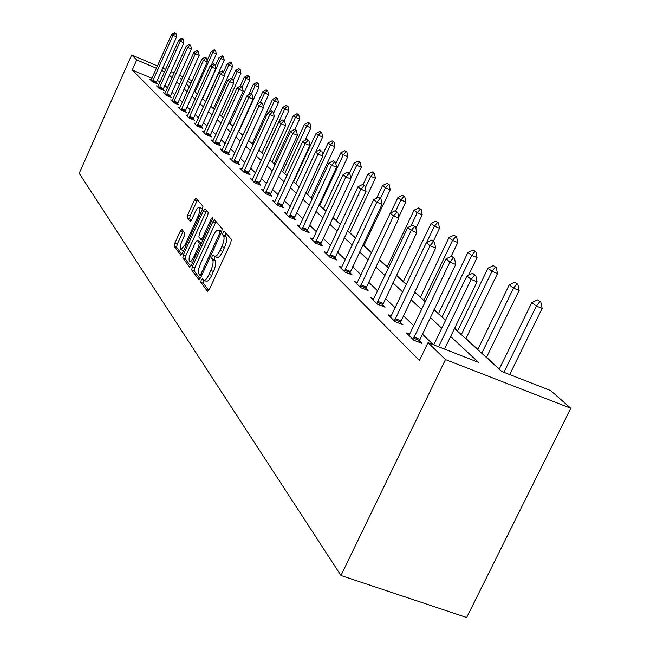 <?xml version="1.0" encoding="UTF-8"?>
<svg xmlns="http://www.w3.org/2000/svg" width="650" height="650" viewBox="0 0 650 650"><rect width="100%" height="100%" fill="white"/><g stroke="black" fill="none" stroke-linecap="round" stroke-linejoin="round"><path stroke-width="0.97" d="M201.24 279.963L200.85 282.319L207.488 291.281L209.308 289.559L230.823 242.759L231.351 239.363L224.315 231.164L223.039 232.432L222.666 234.764L223.559 235.82C224.599 237.811 224.039 241.386 221.861 246.545L220.09 250.421C217.961 254.743 216.141 256.734 214.606 256.392L213.306 254.946L212.119 256.246L211.738 258.594L212.607 259.691C213.614 261.747 213.037 265.346 210.868 270.498L209.097 274.349C207.009 278.614 205.213 280.572 203.71 280.215L202.41 278.688L201.24 279.963M204.116 280.377L203.426 283.311L208.78 290.517M225.859 232.968L225.241 235.787L226.135 236.836L223.559 235.82M215.061 256.571L214.305 259.602L215.182 260.699L212.607 259.691M181.927 229.466L180.294 231.164L174.793 243.246L174.249 246.366L180.814 255.19L182.382 253.427L202.434 209.43L202.963 206.286L196.016 198.234L194.439 200.046L187.761 214.727L187.232 217.815L190.157 221.406L191.742 219.611L195.081 212.274C196.755 208.812 198.177 207.196 199.355 207.415C200.444 208.593 200.046 211.445 198.177 215.987L185.006 244.896L180.814 249.641C179.741 248.414 180.139 245.529 182.016 240.971L184.186 236.202L184.73 233.066L181.927 229.466M151.986 78.325L132.267 69.989L136.752 59.889L131.682 54.966L79.211 173.29L340.966 575.486L466.684 617.5L570.789 408.265L550.607 390.536L501.702 371.426L454.537 328.429M132.267 69.989L419.421 360.498L428.033 342.631L445.477 359.564L340.966 575.486M192.311 266.752L191.758 270.034L198.819 279.573L200.59 277.859L221.634 231.969L222.162 228.654L214.573 219.863L212.899 221.723L192.311 266.752L194.829 267.727L194.285 271.009L200.078 278.809M189.564 267.069L182.812 257.944L183.365 254.743L203.466 210.649L205.099 208.812L208.219 212.42L207.691 215.605L199.436 233.707L198.892 236.917L200.988 239.493L202.629 237.664L211.299 218.684L212.469 217.384L212.16 219.7L191.287 265.371L189.865 267.183M433.404 344.736L422.297 333.994M413.871 325.861L403.341 315.689M395.249 307.873L385.466 298.431M377.683 290.908L368.599 282.132M361.091 274.885L352.641 266.719M345.402 259.724L337.521 252.119M330.533 245.367L323.188 238.266M316.428 231.741L309.562 225.111M303.022 218.798L296.611 212.599M290.282 206.481L284.277 200.688M278.135 194.756L272.521 189.329M266.565 183.576L261.3 178.49M255.515 172.9L250.575 168.131M244.953 162.703L240.321 158.226M234.853 152.945L230.506 148.744M225.176 143.601L221.097 139.661M215.914 134.648L212.079 130.942M207.025 126.067L203.418 122.582M198.486 117.821L195.097 114.546M190.287 109.899L187.094 106.819M182.406 102.286L179.4 99.385M174.817 94.957L171.99 92.227M167.505 87.896L164.848 85.329M160.16 81.778L157.146 80.502M409.809 334.214L406.469 332.914L413.831 340.186L421.907 343.33L419.209 340.689M391.3 316.022L388.123 314.771L395.054 321.62L402.919 324.707L400.351 322.189M373.839 298.862L370.817 297.668L377.358 304.127L385.027 307.158L382.574 304.752M357.354 282.652L354.477 281.507L360.652 287.617L368.136 290.582L365.796 288.283M341.762 267.321L339.007 266.216L344.858 272.001L352.162 274.918L349.919 272.716M326.389 253.744L326.983 252.809L324.35 251.729L329.899 257.213L337.033 260.073L334.88 257.961M312.406 239.915L312.975 239.005L310.448 237.981L315.713 243.189L322.684 245.993L320.613 243.961M299.658 225.908L297.237 224.924L302.234 229.864L309.051 232.627L307.068 230.677M286.991 213.444L284.668 212.493L289.429 217.206L296.091 219.911L294.182 218.034M274.934 201.573L272.691 200.655L277.225 205.14L283.749 207.797L281.905 205.993M263.429 190.255L261.267 189.369L265.598 193.651L271.984 196.259L270.213 194.513M252.452 179.449L250.372 178.596L254.507 182.683L260.756 185.242L259.041 183.56M241.963 169.122L239.947 168.293L243.904 172.201L250.031 174.72L248.373 173.095M231.92 159.242L229.986 158.438L233.764 162.175L239.777 164.661L238.168 163.085M222.316 149.784L220.439 149.004L224.063 152.588L229.954 155.025L228.402 153.498M213.111 140.717L211.291 139.961L214.768 143.398L220.545 145.795L219.042 144.316M204.271 132.015L202.516 131.284L205.847 134.582L211.526 136.939L210.064 135.509M195.796 123.671L194.09 122.956L197.291 126.124L202.865 128.44L201.443 127.059M187.647 115.643L185.998 114.952L189.077 117.999L194.537 120.282L193.164 118.934M179.814 107.933L178.214 107.258L181.171 110.183L186.542 112.434L185.209 111.126M172.274 100.506L170.722 99.856L173.566 102.668L178.847 104.886L177.548 103.61M165.019 93.356L163.507 92.722L166.246 95.428L171.438 97.614L170.17 96.379M158.023 86.466L156.553 85.849L159.193 88.457L164.296 90.61L163.069 89.407M151.279 79.82L149.849 79.219L152.393 81.737L157.414 83.858L156.219 82.68M499.346 368.964L486.549 357.305M477.856 349.391L465.969 338.553M457.616 330.947L454.634 328.234M438.523 313.552L434.07 309.498M420.469 297.107L414.724 291.874M403.382 281.539L396.492 275.259M387.181 266.776L379.283 259.577M371.621 252.606L363.927 245.594M355.615 238.022L349.806 232.724M340.454 224.201L336.342 220.464M326.064 211.096L323.505 208.764M312.398 198.648L311.252 197.6M293.735 181.643L293.288 181.228M282.685 171.576L281.296 170.308M272.098 161.931L269.856 159.884M261.95 152.685L258.928 149.931M252.208 143.812L248.471 140.4M242.856 135.289L238.818 131.609M233.033 126.344L230.051 123.622M223.592 117.739L221.609 115.936M214.533 109.484L213.484 108.534M192.116 80.697L188.484 79.154M182.959 76.797L179.554 75.351M174.159 73.052L170.95 71.687M165.677 69.444L162.654 68.153M157.503 65.959L131.682 54.966M164.645 71.752L161.623 70.468M156.471 68.274L136.752 59.889M428.033 342.631L478.522 362.359L450.645 336.481M441.748 328.217L430.227 317.509M421.688 309.579L411.003 299.658M402.805 292.037L392.892 282.831M384.995 275.502L375.789 266.947M368.184 259.886L359.613 251.924M352.276 245.115L344.297 237.697M337.212 231.116L329.761 224.201M322.912 217.839L315.965 211.388M309.335 205.229L302.843 199.201M296.416 193.237L290.339 187.59M284.115 181.813L278.428 176.524M272.391 170.918L267.061 165.969M261.194 160.518L256.197 155.878M250.494 150.581L245.806 146.226M240.264 141.082L235.861 136.996M230.474 131.982L226.33 128.139M221.081 123.264L217.197 119.657M212.079 114.904L208.422 111.508M203.434 106.876L199.997 103.683M195.13 99.157L191.896 96.159M187.143 91.739L184.096 88.92M179.457 84.606L176.597 81.949M172.063 77.732L169.366 75.229M445.477 359.564L570.789 408.265M181.927 79.097L180.172 78.349L181.659 79.706M186.322 83.964L189.386 86.751M194.171 91.106L197.421 94.071M202.321 98.54L205.774 101.692M210.795 106.267L214.467 109.614M219.619 114.311L223.527 117.869M228.816 122.688L232.976 126.482M238.404 131.43L242.832 135.46M248.406 140.546L253.126 144.844M258.854 150.069L263.884 154.659M269.783 160.03L275.153 164.921M281.223 170.463L286.951 175.679M293.215 181.391L299.325 186.964M305.784 192.847L312.325 198.803M318.996 204.888L325.991 211.258M332.881 217.547L340.373 224.372M347.498 230.872L355.534 238.193M362.919 244.92L371.54 252.785M379.194 259.756L388.464 268.206M396.411 275.446L406.38 284.537M414.635 292.061L425.384 301.86M433.981 309.692L445.583 320.271M191.076 82.989L187.452 81.453M203.881 280.28L206.286 281.214C207.797 281.564 209.601 279.614 211.689 275.348L209.097 274.349M215.182 260.699C216.198 262.754 215.621 266.354 213.46 271.497L211.689 275.348M214.752 256.449L217.181 257.408C218.725 257.749 220.553 255.759 222.674 251.436L220.09 250.421M226.135 236.836C227.183 238.826 226.623 242.409 224.453 247.569L222.674 251.436M216.076 221.569L194.829 267.727M199.778 275.129L201.013 273.926L219.44 233.724L219.814 231.408L218.562 230.059C217.043 229.751 215.231 231.741 213.143 236.031L200.655 263.307C198.534 268.344 197.949 271.887 198.892 273.951L199.778 275.129M220.992 231.018L221.756 231.693M190.783 266.297L185.282 258.903L182.812 257.944M206.578 210.502L185.835 255.702L185.282 258.903M190.889 252.419C188.971 257.083 188.581 260.049 189.702 261.324C190.889 261.584 192.327 259.984 194.017 256.514L198.754 246.131L199.298 242.889L197.21 240.297L195.593 242.109L190.889 252.419M189.824 261.365L192.668 262.356M199.534 241.256L201.362 243.328M180.928 249.681L183.641 250.664M202.394 209.519L201.727 208.357M197.478 199.907L190.182 215.686L189.654 218.782L191.165 220.651M183.235 231.148L177.214 244.189L176.67 247.309L181.886 254.337M509.706 374.546L542.149 308.392L536.372 306.028L531.863 302.502L499.241 369.176M540.816 302.014L537.591 299.861L540.816 302.014L542.149 308.392M503.913 372.287L536.372 306.028L539.858 301.616M531.863 302.502L537.591 299.861M474.768 274.958L472.664 273.26L474.768 274.958L471.12 279.394L477.076 281.816L444.551 349.091M433.729 344.858L466.944 275.974L471.12 279.394L438.596 346.759M472.664 273.26L466.944 275.974M477.076 281.816L475.759 275.364M486.444 357.516L519.147 290.436L513.516 288.129L509.275 284.806L477.758 349.594M517.871 284.261L514.8 282.23L517.871 284.261L519.147 290.436M481.788 353.267L513.516 288.129L516.929 283.879M509.275 284.806L514.8 282.23M465.871 338.756L497.494 273.544L492.001 271.277L488.004 268.149L457.519 331.151M496.267 267.556L493.342 265.623L496.267 267.556L497.494 273.544M461.321 334.612L492.001 271.277L495.349 267.174M488.004 268.149L493.342 265.623M453.513 257.782L451.539 256.189L453.513 257.782L449.946 262.056L455.739 264.428L418.746 342.103M409.004 335.416L446.022 258.838L449.946 262.056L413.075 339.438M451.539 256.189L446.022 258.838M455.739 264.428L454.48 258.18M433.517 241.629L431.665 240.126L433.517 241.629L430.032 245.749L435.679 248.072L399.912 323.529M390.544 317.168L426.335 242.726L430.032 245.749L394.379 320.954M431.665 240.126L426.335 242.726M435.679 248.072L434.46 242.019M468.593 275.194L477.076 257.603L471.713 255.385L467.943 252.436L438.425 313.747M475.889 251.794L473.102 249.957L475.889 251.794L477.076 257.603M442.016 317.021L471.713 255.385L474.996 251.428M467.943 252.436L473.102 249.957M451.149 256.376L457.787 242.547L452.546 240.378L448.979 237.583L420.379 297.294M456.641 236.909L453.976 235.162L456.641 236.909L457.787 242.547M423.776 300.389L452.546 240.378L455.772 236.543M448.979 237.583L453.976 235.162M433.396 241.158L439.53 228.304L434.419 226.176L431.039 223.535L403.293 281.726M438.425 222.828L435.882 221.154L438.425 222.828L439.53 228.304M426.571 242.613L434.419 226.176L437.58 222.471M431.039 223.535L435.882 221.154M414.684 226.411L412.929 224.989L414.684 226.411L411.263 230.384L416.772 232.668L382.159 306.028M373.132 299.951L407.777 227.533L411.263 230.384L376.748 303.534M412.929 224.989L407.777 227.533M416.772 232.668L415.602 226.793M396.898 212.046L395.241 210.706L396.898 212.046L393.551 215.889L398.921 218.116L365.389 289.494M356.688 283.692L390.26 213.192L393.551 215.889L360.108 287.081M395.241 210.706L390.26 213.192M398.921 218.116L397.792 212.412M380.088 198.461L378.519 197.194L380.088 198.461L376.805 202.174L382.046 204.36L349.529 273.861M341.128 268.312L373.685 199.623L376.805 202.174L344.37 271.513M378.519 197.194L373.685 199.623M382.046 204.36L380.957 198.819M415.878 228.182L422.24 214.809L417.235 212.721L414.034 210.218L387.099 266.963M421.168 209.479L418.73 207.886L421.168 209.479L422.24 214.809M410.938 225.972L417.235 212.721L420.339 209.129M414.034 210.218L418.73 207.886M364.162 185.591L362.676 184.389L364.162 185.591L360.945 189.199L366.072 191.336L334.506 259.058M326.983 252.809L357.996 186.778L360.945 189.199L329.461 256.783M362.676 184.389L357.996 186.778M366.072 191.336L365.016 185.949M398.71 217.035L405.827 202.004L400.936 199.956L397.898 197.576L390.593 213.021M404.796 196.812L402.456 195.293L404.796 196.812L405.827 202.004M395.752 210.917L400.936 199.956L403.983 196.471M397.898 197.576L402.456 195.293M349.066 173.396L347.652 172.258L349.066 173.396L345.914 176.889L350.919 178.986L320.263 245.018M312.975 239.005L343.111 174.59L345.914 176.889L315.315 242.799M347.652 172.258L343.111 174.59M350.919 178.986L349.895 173.745M363.846 245.773L390.236 189.832L385.45 187.826L382.558 185.559L376.642 198.136M389.236 184.779L386.986 183.316L389.236 184.779L390.236 189.832M380.461 198.421L385.45 187.826L388.44 184.446M382.558 185.559L386.986 183.316M334.726 161.809L333.385 160.729L334.726 161.809L331.638 165.197L336.529 167.261L306.727 231.684M299.114 226.785L328.973 163.02L331.638 165.197L301.884 229.523M333.385 160.729L328.973 163.02M336.529 167.261L335.546 162.151M349.724 232.895L375.399 178.263L370.719 176.288L367.965 174.135L363.074 184.559M374.433 173.331L372.271 171.933L374.433 173.331L375.399 178.263M365.357 187.704L370.719 176.288L373.652 173.006M367.965 174.135L372.271 171.933M321.092 150.8L319.816 149.768L321.092 150.8L318.061 154.091L322.847 156.106L293.849 219.001M286.479 214.289L315.526 152.011L318.061 154.091L289.112 216.897M319.816 149.768L315.526 152.011M322.847 156.106L321.896 151.133M336.269 220.626L361.27 167.229L356.688 165.295L354.063 163.239L349.359 173.306M360.327 162.427L358.248 161.086L360.327 162.427L361.27 167.229M350.732 178.027L356.688 165.295L359.564 162.102M354.063 163.239L358.248 161.086M308.116 140.311L306.906 139.327L308.116 140.311L305.142 143.512L309.822 145.486L281.588 206.919M274.438 202.386L302.721 141.537L305.142 143.512L276.949 204.872M306.906 139.327L302.721 141.537M309.822 145.486L308.896 140.644M323.432 208.934L347.799 156.715L343.306 154.814L340.803 152.856L335.814 163.564M346.881 152.027L344.874 150.735L346.881 152.027L347.799 156.715M319.678 205.506L343.306 154.814L346.133 151.71M340.803 152.856L344.874 150.735M295.75 130.317L294.588 129.382L295.75 130.317L292.825 133.429L297.408 135.371L269.904 195.406M262.957 191.035L290.517 131.544L292.825 133.429L265.354 193.407M294.588 129.382L290.517 131.544M297.408 135.371L296.514 130.642M311.179 197.763L334.929 146.681L330.533 144.812L328.136 142.935L322.611 154.854M334.043 142.098L332.109 140.855L334.043 142.098L334.929 146.681M307.491 194.399L330.533 144.812L333.312 141.789M328.136 142.935L332.109 140.855M283.944 120.778L282.839 119.884L283.944 120.778L281.076 123.809L285.569 125.718L258.749 184.421M251.997 180.204L278.874 122.005L281.076 123.809L254.288 182.463M282.839 119.884L278.874 122.005M285.569 125.718L284.692 121.095M315.778 151.881L322.636 137.085L318.321 135.249L316.038 133.461L293.662 181.797M321.774 132.608L319.906 131.414L321.774 132.608L322.636 137.085M295.848 183.787L318.321 135.249L321.059 132.299M316.038 133.461L319.906 131.414M272.667 111.67L271.611 110.817L272.667 111.67L269.848 114.619L274.251 116.496L248.089 173.924M241.524 169.853L267.743 112.897L269.848 114.619L243.717 172.014M271.611 110.817L267.743 112.897M274.251 116.496L273.398 111.979M305.175 140.237L310.879 127.904L306.646 126.1L304.46 124.386L282.612 171.722M310.034 123.532L308.23 122.379L310.034 123.532L310.879 127.904M284.7 173.631L306.646 126.1L309.335 123.232M304.46 124.386L308.23 122.379M261.885 102.96L260.869 102.139L261.885 102.96L259.114 105.836L263.429 107.673L237.892 163.881M231.506 159.949L257.108 104.187L259.114 105.836L233.602 162.021M260.869 102.139L257.108 104.187M263.429 107.673L262.6 103.261M294.84 129.488L299.618 119.121L295.466 117.341L293.369 115.7L272.025 162.077M298.797 114.839L297.05 113.726L298.797 114.839L299.618 119.121M274.032 163.906L295.466 117.341L298.106 114.546M293.369 115.7L297.05 113.726M251.566 94.616L250.599 93.836L251.566 94.616L248.844 97.427L253.078 99.231L228.134 154.269M221.918 150.467L246.919 95.851L248.844 97.427L223.925 152.449M250.599 93.836L246.919 95.851M253.078 99.231L252.273 94.916M284.213 120.713L288.819 110.695L284.749 108.948L282.734 107.372L261.877 152.831M288.023 106.511L286.333 105.43L288.023 106.511L288.819 110.695M263.803 154.578L284.749 108.948L287.349 106.218M282.734 107.372L286.333 105.43M241.678 86.629L240.752 85.881L241.678 86.629L239.005 89.367L243.157 91.146L218.782 145.064M212.729 141.375L237.161 87.856L239.005 89.367L214.646 143.276M240.752 85.881L237.161 87.856M243.157 91.146L242.369 86.929M273.626 113.173L278.468 102.611L274.463 100.896L272.537 99.385L252.143 143.951M277.688 98.516L276.055 97.476L277.688 98.516L278.468 102.611M269.376 112.019L274.463 100.896L277.022 98.231M272.537 99.385L276.055 97.476M232.196 78.967L231.303 78.252L232.196 78.967L229.564 81.64L233.643 83.387L209.812 136.232M203.905 132.657L227.793 80.194L229.564 81.64L205.749 134.485M231.303 78.252L227.793 80.194M233.643 83.387L232.871 79.259M263.209 106.486L268.523 94.851L262.746 91.715L242.791 135.428M267.767 90.837L266.183 89.838L267.767 90.837L268.523 94.851M260.374 102.407L264.599 93.169L267.109 90.561M262.746 91.715L266.183 89.838M223.096 71.614L222.243 70.923L223.096 71.614L220.512 74.23L224.51 75.944L201.199 127.749M195.439 124.288L218.806 72.841L220.512 74.23L197.21 126.043M222.243 70.923L218.806 72.841M224.51 75.944L223.762 71.906M238.753 131.747L258.968 87.401L253.329 84.346L248.487 94.989M258.237 83.468L256.693 82.493L258.237 83.468L258.968 87.401M251.29 94.136L255.109 85.743L257.587 83.192M253.329 84.346L256.693 82.493M214.354 64.553L213.533 63.895L214.354 64.553L211.811 67.104L215.743 68.803L192.928 119.608M187.306 116.253L210.178 65.772L211.811 67.104L189.012 117.934M213.533 63.895L210.178 65.772M215.743 68.803L215.012 64.837M229.986 123.76L249.787 80.234L244.278 77.252L240.232 86.166M249.064 76.375L247.569 75.433L249.064 76.375L249.787 80.234M242.255 86.832L245.993 78.593L248.43 76.107M244.278 77.252L247.569 75.433M205.952 57.769L205.164 57.127L205.952 57.769L203.45 60.263L207.309 61.929L184.974 111.776M179.489 108.517L201.882 58.979L203.45 60.263L181.123 110.134M205.164 57.127L201.882 58.979M207.309 61.929L206.594 58.045M221.553 116.074L240.947 73.328L235.568 70.428L231.904 78.512M240.24 69.55L238.786 68.64L240.24 69.55L240.947 73.328M233.147 80.706L237.217 71.719L239.623 69.282M235.568 70.428L238.786 68.64M197.868 51.236L197.112 50.619L197.868 51.236L195.406 53.682L199.201 55.315L177.328 104.244M171.957 101.075L193.895 52.439L195.406 53.682L173.534 102.635M197.112 50.619L193.895 52.439M199.201 55.315L198.502 51.512M213.428 108.664L232.432 66.69L227.175 63.862L223.6 71.768M231.741 62.977L230.336 62.099L231.741 62.977L232.432 66.69M224.323 74.929L228.768 65.106L231.132 62.717M227.175 63.862L230.336 62.099M190.093 44.947L189.353 44.354L190.093 44.947L187.663 47.336L191.393 48.953L169.959 96.988M164.71 93.909L186.209 46.15L187.663 47.336L166.229 95.412M189.353 44.354L186.209 46.15M191.393 48.953L190.71 45.216M205.595 101.522L224.226 60.288L219.091 57.525L215.239 66.064M223.551 56.648L222.178 55.786L223.551 56.648L224.226 60.288M202.556 98.751L220.618 58.727L222.95 56.388M219.091 57.525L222.178 55.786M182.593 38.894L181.886 38.317L182.593 38.894L180.204 41.234L183.869 42.819L162.857 90.001M157.722 87.002L178.799 40.081L180.204 41.234L159.193 88.457M181.886 38.317L178.799 40.081M183.869 42.819L183.202 39.154M211.356 65.114L216.312 54.112L211.291 51.415L207.09 60.734M215.654 50.538L214.321 49.709L215.654 50.538L216.312 54.112M195.049 91.91L212.769 52.577L215.061 50.286M211.291 51.415L214.321 49.709M175.362 33.053L174.679 32.5L175.362 33.053L173.014 35.344L176.613 36.904L156.008 83.265M150.987 80.348L171.657 34.239L173.014 35.344L152.401 81.737M174.679 32.5L171.657 34.239M176.613 36.904L175.963 33.312M203.426 283.311L200.85 282.319M225.241 235.787L222.666 234.764M214.305 259.602L211.738 258.594M213.46 271.497L210.868 270.498M224.453 247.569L221.861 246.545M215.418 222.722L212.899 221.723M194.285 271.009L191.758 270.034M201.532 275.811L199.997 275.21M202.191 274.381L201.013 273.926M220.618 234.187L219.44 233.724M221.569 232.099L219.814 231.408M221.439 231.327L218.887 230.311M185.835 255.702L183.365 254.743M205.936 211.632L203.466 210.649M202.808 240.167L201.159 239.517M203.751 238.111L202.629 237.664M212.396 219.123L211.299 218.684M195.13 256.953L194.017 256.514M199.875 246.578L198.754 246.131M201.216 243.644L199.298 242.889M199.802 241.361L197.316 240.386M186.079 245.318L185.006 244.896M199.249 216.418L198.177 215.987M189.654 218.782L187.232 217.815M190.182 215.686L187.761 214.727M196.861 201.021L194.439 200.046M176.67 247.309L174.249 246.366M177.214 244.189L174.793 243.246M182.707 232.115L180.294 231.164M413.514 338.114L419.315 340.381M413.944 337.033L419.746 339.3M394.802 319.67L400.457 321.888M395.224 318.614L400.871 320.84M377.162 302.283L382.671 304.46M377.577 301.259L383.086 303.436M360.514 285.862L365.885 287.999M360.912 284.871L366.283 287.007M344.76 270.335L350.009 272.431M345.15 269.376L350.399 271.473M329.842 255.629L334.969 257.692M330.224 254.694L335.343 256.75M315.697 241.686L320.702 243.701M316.062 240.768L321.067 242.791M302.258 228.434L307.149 230.417M302.616 227.541L307.507 229.523M289.477 215.832L294.263 217.783M289.827 214.963L294.613 216.913M277.306 203.84L281.994 205.749M277.648 202.987L282.336 204.896M265.704 192.4L270.294 194.277M266.037 191.571L270.619 193.448M254.629 181.48L259.123 183.324M254.954 180.676L259.447 182.52M244.051 171.056L248.454 172.868M244.368 170.259L248.771 172.071M233.927 161.078L238.249 162.866M234.244 160.306L238.558 162.086M224.242 151.531L228.475 153.286M224.551 150.768L228.784 152.523M214.963 142.382L219.115 144.105M215.256 141.635L219.416 143.366M206.058 133.607L210.137 135.306M206.351 132.876L210.429 134.574M197.519 125.182L201.516 126.856M197.803 124.467L201.801 126.141M189.304 117.089L193.237 118.731M189.589 116.391L193.521 118.032M181.415 109.314L185.274 110.931M181.691 108.623L185.551 110.24M173.826 101.822L177.612 103.415M174.094 101.156L177.889 102.749M166.514 94.616L170.243 96.184M166.774 93.957L170.503 95.526M159.469 87.677L163.134 89.221M159.729 87.027L163.394 88.571M152.677 80.982L156.276 82.501M152.929 80.34L156.536 81.868M201.516 275.844L199.859 275.194M221.114 231.067L218.562 230.059M202.792 240.199L200.988 239.493M199.704 241.28L197.21 240.297M201.801 208.39L199.355 207.415"/></g></svg>
